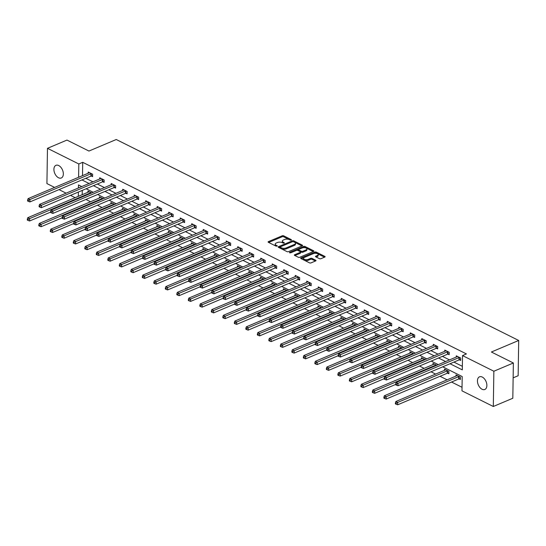 <?xml version="1.0" encoding="UTF-8"?>
<svg xmlns="http://www.w3.org/2000/svg" width="546" height="546" viewBox="0 0 546 546"><rect width="100%" height="100%" fill="white"/><g stroke="black" fill="none" stroke-linecap="round" stroke-linejoin="round"><path stroke-width="0.82" d="M291.346 240.158L291.38 239.68L283.688 235.838A1.051 0.485 0.9 0 0 282.2 235.804L268.414 241.625A1.051 0.485 0.9 0 0 268.086 241.974A1.051 0.485 0.9 0 0 268.373 242.315L276.064 246.15L277.334 245.939L276.139 245.202A3.372 1.549 0.9 0 1 275.218 244.11A3.372 1.549 0.9 0 1 276.276 243.011L277.423 242.526A3.372 1.549 0.9 0 1 282.186 242.642L284.227 243.168L284.254 242.69L283.258 242.192A3.372 1.549 0.9 0 1 282.337 241.1A3.372 1.549 0.9 0 1 283.394 240.001L284.541 239.517A3.372 1.549 0.9 0 1 289.312 239.633L291.346 240.158M482.063 389.257A6.873 4.225 67.1 0 1 477.641 382.78A6.873 4.225 67.1 0 1 479.484 376.829A6.873 4.225 67.1 0 1 482.255 377.054A6.873 4.225 67.1 0 1 486.684 383.531A6.873 4.225 67.1 0 1 484.834 389.482A6.873 4.225 67.1 0 1 482.063 389.257M58.531 177.757A6.873 4.225 67.1 0 1 54.102 171.28A6.873 4.225 67.1 0 1 55.951 165.329A6.873 4.225 67.1 0 1 58.722 165.554A6.873 4.225 67.1 0 1 63.145 172.031A6.873 4.225 67.1 0 1 61.302 177.982A6.873 4.225 67.1 0 1 58.531 177.757M319.437 258.668A1.051 0.485 0.9 0 0 320.925 258.702L324.788 257.07A1.051 0.485 0.9 0 0 325.123 256.722A1.051 0.485 0.9 0 0 324.836 256.388L316.291 252.122A1.051 0.485 0.9 0 0 314.803 252.081L301.017 257.91A1.051 0.485 0.9 0 0 300.689 258.251A1.051 0.485 0.9 0 0 300.976 258.592L309.521 262.858A1.051 0.485 0.9 0 0 311.008 262.899L315.677 260.92A1.051 0.485 0.9 0 0 316.011 260.579A1.051 0.485 0.9 0 0 315.718 260.237L312.066 258.408A1.051 0.485 0.9 0 0 310.578 258.374L308.258 259.35A2.819 1.297 0.9 0 1 305.2 259.562A2.819 1.297 0.9 0 1 303.508 258.34A2.819 1.297 0.9 0 1 304.388 257.419L313.459 253.583A2.819 1.297 0.9 0 1 316.523 253.378A2.819 1.297 0.9 0 1 318.216 254.593A2.819 1.297 0.9 0 1 317.335 255.514L315.82 256.156A1.051 0.485 0.9 0 0 315.492 256.504A1.051 0.485 0.9 0 0 315.779 256.838L319.437 258.668M54.607 187.421L46.922 183.579L47.475 148.321L66.974 140.076L88.95 151.051L116.25 139.51L518.7 340.472L491.393 352.013L513.37 362.988L493.864 371.232L493.311 406.49L461.977 390.84L462.203 376.549L442.731 366.823M47.475 148.321L78.808 163.971L78.604 177.279M450.02 363.745L462.305 369.881L462.53 355.582L466.427 353.938L82.712 162.319L78.808 163.971M462.53 355.582L493.864 371.232M302.279 245.83A1.051 0.485 0.9 0 0 302.614 245.488A1.051 0.485 0.9 0 0 302.327 245.147L293.782 240.882A1.051 0.485 0.9 0 0 292.294 240.841L278.508 246.669A1.051 0.485 0.9 0 0 278.18 247.01A1.051 0.485 0.9 0 0 278.467 247.352L287.012 251.617A1.051 0.485 0.9 0 0 288.5 251.658L302.279 245.83M305.037 246.499L313.581 250.764A1.051 0.485 0.9 0 1 313.868 251.105A1.051 0.485 0.9 0 1 313.534 251.447L299.754 257.275A1.051 0.485 0.9 0 1 298.266 257.241L294.608 255.412A1.051 0.485 0.9 0 1 294.321 255.071A1.051 0.485 0.9 0 1 294.649 254.729L300.239 252.368A1.051 0.485 0.9 0 0 300.573 252.02A1.051 0.485 0.9 0 0 300.28 251.679L297.857 250.471A1.051 0.485 0.9 0 0 296.369 250.43L290.547 252.894L289.537 252.388L303.549 246.464A1.051 0.485 0.9 0 1 305.037 246.499L305.023 247.454L313.261 251.57M513.138 377.852L518.147 375.737L518.7 340.472M82.712 162.319L82.501 175.628M85.831 178.283L92.929 181.825M97.338 184.029L104.429 187.571M108.838 189.776L115.929 193.318M120.345 195.516L127.436 199.058M131.845 201.262L138.937 204.805M143.345 207.009L150.443 210.544M154.852 212.749L161.944 216.291M166.353 218.496L173.444 222.038M177.853 224.235L184.951 227.778M189.36 229.982L196.451 233.524M200.86 235.729L207.951 239.271M212.367 241.469L219.458 245.011M223.867 247.215L230.958 250.757M235.367 252.955L242.465 256.497M246.874 258.702L253.965 262.244M258.374 264.448L265.465 267.99M269.874 270.188L276.972 273.73M281.381 275.935L288.472 279.477M292.881 281.681L299.972 285.217M304.388 287.421L311.479 290.963M315.888 293.168L322.979 296.71M327.388 298.908L334.486 302.45M338.895 304.654L345.987 308.197M350.395 310.401L357.487 313.943M361.896 316.141L368.994 319.683M373.403 321.887L380.494 325.43M384.903 327.627L391.994 331.169M396.41 333.374L403.501 336.916M407.91 339.121L415.001 342.663M419.41 344.86L426.508 348.403M430.917 350.607L438.008 354.149M442.417 356.354L449.508 359.896M453.917 362.094L462.36 366.311M91.4 176.024L92.595 176.617L92.629 174.235L88.206 172.024L88.186 173.225M102.901 181.763L104.095 182.364L104.136 179.982L99.706 177.771L99.693 178.965M114.407 187.51L115.602 188.104L115.636 185.722L111.213 183.517L111.193 184.712M125.908 193.257L127.102 193.85L127.136 191.469L122.714 189.257L122.693 190.458M137.408 198.997L138.602 199.597L138.643 197.215L134.22 195.004L134.2 196.198M148.915 204.743L150.109 205.337L150.143 202.955L145.721 200.744L145.7 201.945M160.415 210.49L161.609 211.084L161.65 208.702L157.221 206.49L157.207 207.692M171.922 216.23L173.109 216.823L173.15 214.441L168.728 212.237L168.707 213.431M183.422 221.976L184.616 222.57L184.65 220.188L180.228 217.977L180.207 219.178M194.922 227.716L196.116 228.317L196.157 225.935L191.728 223.724L191.714 224.918M206.429 233.463L207.623 234.057L207.657 231.675L203.235 229.47L203.214 230.665M217.929 239.209L219.123 239.803L219.158 237.421L214.735 235.21L214.715 236.411M229.429 244.949L230.624 245.55L230.665 243.161L226.242 240.957L226.221 242.151M240.936 250.696L242.131 251.29L242.165 248.908L237.742 246.696L237.722 247.898M252.436 256.436L253.631 257.036L253.672 254.654L249.242 252.443L249.229 253.644M263.943 262.182L265.131 262.776L265.172 260.394L260.749 258.19L260.729 259.384M275.443 267.929L276.638 268.523L276.672 266.141L272.249 263.93L272.229 265.131M286.943 273.669L288.138 274.269L288.179 271.888L283.749 269.676L283.736 270.871M298.45 279.416L299.645 280.009L299.679 277.627L295.256 275.416L295.236 276.617M309.951 285.162L311.145 285.756L311.179 283.374L306.756 281.163L306.736 282.364M321.451 290.902L322.645 291.503L322.686 289.114L318.263 286.909L318.243 288.104M332.958 296.649L334.152 297.242L334.186 294.86L329.764 292.649L329.743 293.85M344.458 302.388L345.652 302.989L345.693 300.607L341.264 298.396L341.25 299.59M355.965 308.135L357.152 308.729L357.193 306.347L352.771 304.142L352.75 305.337M367.465 313.882L368.659 314.476L368.693 312.094L364.271 309.882L364.25 311.084M378.965 319.622L380.159 320.222L380.2 317.84L375.771 315.629L375.757 316.823M390.472 325.368L391.666 325.962L391.7 323.58L387.278 321.369L387.257 322.57M401.972 331.115L403.166 331.709L403.201 329.327L398.778 327.115L398.757 328.317M413.472 336.855L414.667 337.448L414.707 335.067L410.285 332.862L410.264 334.056M424.979 342.601L426.173 343.195L426.208 340.813L421.785 338.602L421.765 339.803M436.479 348.341L437.674 348.942L437.715 346.56L433.285 344.349L433.271 345.543M447.986 354.088L449.174 354.682L449.215 352.3L444.792 350.095L444.772 351.29M459.486 359.834L460.681 360.428L460.715 358.046L456.292 355.835L456.272 357.036M85.92 199.461L90.547 201.767M97.427 205.207L102.047 207.514M108.927 210.947L113.548 213.254M120.434 216.694L125.054 219.001M131.934 222.434L136.555 224.74M143.434 228.18L148.055 230.487M154.941 233.927L159.562 236.234M166.441 239.667L171.062 241.974M177.941 245.413L182.569 247.72M189.448 251.153L194.069 253.467M200.948 256.9L205.569 259.207M212.455 262.646L217.076 264.953M223.956 268.386L228.576 270.693M235.456 274.133L240.076 276.44M246.963 279.88L251.583 282.186M258.463 285.619L263.083 287.926M269.963 291.366L274.59 293.673M281.47 297.106L286.09 299.42M292.97 302.853L297.59 305.159M304.477 308.599L309.097 310.906M315.977 314.339L320.598 316.646M327.477 320.086L332.098 322.393M338.984 325.832L343.605 328.139M350.484 331.572L355.105 333.879M361.984 337.319L366.612 339.626M373.491 343.059L378.112 345.365M384.991 348.805L389.612 351.112M396.498 354.552L401.119 356.859M407.998 360.292L412.619 362.599M419.499 366.038L424.119 368.345M431.006 371.778L435.626 374.092M440.035 376.29L447.126 379.832M451.535 382.036L462.032 387.278M82.269 190.397L82.2 194.69M87.886 192.281L87.906 191.086L91.667 192.963M99.392 198.027L99.413 196.833L103.174 198.71M110.893 203.774L110.913 202.573L114.674 204.45M122.4 209.514L122.413 208.319L126.181 210.196M133.9 215.26L133.92 214.059L137.681 215.943M145.4 221.007L145.42 219.806L149.181 221.683M156.907 226.747L156.92 225.553L160.688 227.429M168.407 232.494L168.427 231.292L172.188 233.176M179.907 238.233L179.927 237.039L183.688 238.916M191.414 243.98L191.434 242.786L195.195 244.663M202.914 249.727L202.935 248.526L206.695 250.402M214.421 255.467L214.435 254.272L218.202 256.149M225.921 261.213L225.942 260.012L229.702 261.896M237.421 266.96L237.442 265.759L241.202 267.636M248.928 272.7L248.942 271.505L252.709 273.382M260.428 278.446L260.449 277.245L264.209 279.129M271.928 284.186L271.949 282.992L275.71 284.869M283.435 289.933L283.456 288.738L287.216 290.615M294.936 295.679L294.956 294.478L298.717 296.355M306.442 301.419L306.456 300.225L310.224 302.102M317.943 307.166L317.963 305.965L321.724 307.848M329.443 312.906L329.463 311.711L333.224 313.588M340.95 318.652L340.963 317.458L344.731 319.335M352.45 324.399L352.47 323.198L356.231 325.075M363.95 330.139L363.97 328.945L367.731 330.821M375.457 335.886L375.477 334.684L379.238 336.568M386.957 341.632L386.978 340.431L390.738 342.308M398.464 347.372L398.478 346.178L402.245 348.055M409.964 353.119L409.985 351.917L413.745 353.801M421.464 358.858L421.485 357.664L425.245 359.541M432.971 364.605L432.985 363.411L436.752 365.288M447.686 373.15L448.88 373.744L448.914 371.362L444.492 369.151L444.471 370.352M459.186 378.89L460.38 379.49L460.415 377.102L455.992 374.897L455.971 376.092M513.37 362.988L512.817 398.252L493.311 406.49M75.143 197.672L70.523 195.366M66.107 193.161L59.016 189.619M81.736 186.561L78.481 184.93L78.433 187.954M78.371 192.049L78.303 196.335M438.315 364.626L431.224 361.083M426.815 358.879L419.724 355.337M415.315 353.132L408.217 349.59M403.808 347.392L396.717 343.85M392.308 341.646L385.217 338.104M380.808 335.906L373.71 332.364M369.301 330.159L362.21 326.617M357.801 324.413L350.709 320.871M346.294 318.673L339.202 315.131M334.794 312.926L327.702 309.384M323.293 307.18L316.195 303.644M311.786 301.44L304.695 297.898M300.286 295.693L293.195 292.151M288.786 289.953L281.688 286.411M277.279 284.207L270.188 280.664M265.779 278.46L258.688 274.918M254.272 272.72L247.181 269.178M242.772 266.974L235.681 263.431M231.272 261.234L224.174 257.692M219.765 255.487L212.674 251.945M208.265 249.74L201.174 246.198M196.765 244.001L189.667 240.458M185.258 238.254L178.167 234.712M173.758 232.507L166.666 228.972M162.251 226.767L155.16 223.225M150.751 221.021L143.659 217.479M139.25 215.281L132.152 211.739M127.744 209.534L120.652 205.992M116.243 203.788L109.152 200.245M104.743 198.048L97.645 194.506M93.236 192.301L86.145 188.759M81.934 179.934L89.025 183.476M93.434 185.681L100.532 189.223M104.941 191.421L112.032 194.963M116.441 197.167L123.532 200.71M127.941 202.907L135.039 206.449M139.448 208.654L146.54 212.196M150.949 214.401L158.04 217.943M162.455 220.14L169.547 223.683M173.956 225.887L181.047 229.429M185.456 231.634L192.554 235.169M196.963 237.374L204.054 240.916M208.463 243.12L215.554 246.662M219.963 248.86L227.061 252.402M231.47 254.607L238.561 258.149M242.97 260.353L250.061 263.895M254.477 266.093L261.568 269.635M265.977 271.84L273.068 275.382M277.477 277.58L284.575 281.122M288.984 283.326L296.075 286.868M300.484 289.073L307.575 292.615M311.984 294.813L319.082 298.355M323.491 300.559L330.583 304.102M334.991 306.306L342.083 309.848M346.498 312.046L353.59 315.588M357.999 317.792L365.09 321.335M369.499 323.532L376.597 327.074M381.006 329.279L388.097 332.821M392.506 335.026L399.597 338.568M404.006 340.765L411.104 344.308M415.513 346.512L422.604 350.054M427.013 352.259L434.104 355.794M438.52 357.999L445.611 361.541M282.337 241.1L282.323 242.055A3.372 1.549 0.9 0 0 283.244 243.147L283.258 242.192M275.218 244.11L275.204 245.065A3.372 1.549 0.9 0 0 276.126 246.157L276.139 245.202M290.506 240.206L283.674 236.793A1.051 0.485 0.9 0 0 282.18 236.752L268.673 242.465M280.255 246.874L278.774 247.502M302.006 245.946L293.768 241.83A1.051 0.485 0.9 0 0 293.536 241.748M293.509 241.728L292.465 241.707L280.364 246.819L280.337 247.297L281.388 247.823A3.372 1.549 0.9 0 0 286.152 247.945L294.424 244.444A3.372 1.549 0.9 0 0 295.482 243.345A3.372 1.549 0.9 0 0 294.56 242.253L293.509 241.728M280.132 247.058L280.323 248.253L280.337 247.297M295.482 243.345L295.461 244.294A3.372 1.549 0.9 0 1 294.41 245.4L286.138 248.894A3.372 1.549 0.9 0 1 281.374 248.778L280.323 248.253M294.915 255.562L300.225 253.317A1.051 0.485 0.9 0 0 300.553 252.975L300.573 252.02M296.526 250.375L298.839 249.399M302.423 247.884L303.535 247.413L303.549 246.464M306.04 249.911A2.819 1.297 0.9 0 0 306.92 248.99A2.819 1.297 0.9 0 0 305.228 247.768A2.819 1.297 0.9 0 0 302.17 247.98L298.969 249.331A1.051 0.485 0.9 0 0 298.642 249.679A1.051 0.485 0.9 0 0 298.928 250.013L301.358 251.228A1.051 0.485 0.9 0 0 302.846 251.262L306.04 249.911L306.026 250.867A2.819 1.297 0.9 0 0 306.907 249.945L306.92 248.99M298.642 249.679L298.628 250.628A1.051 0.485 0.9 0 0 298.915 250.969L298.928 250.013M306.026 250.867L302.832 252.218A1.051 0.485 0.9 0 1 301.337 252.177L298.915 250.969M305.023 247.454A1.051 0.485 0.9 0 0 303.535 247.413M318.216 254.593L318.202 255.548A2.819 1.297 0.9 0 1 317.322 256.47L316.079 256.995M303.508 258.34L303.487 259.295A2.819 1.297 0.9 0 0 305.187 260.517A2.819 1.297 0.9 0 0 308.244 260.305L308.258 259.35M315.404 261.036L312.053 259.364A1.051 0.485 0.9 0 0 310.558 259.33L308.244 260.305M324.515 257.186L316.277 253.071A1.051 0.485 0.9 0 0 314.789 253.037L313.718 253.487M304.163 257.528L301.283 258.743M89.1 191.68L89.032 191.755A1.072 0.491 -179.1 0 1 88.793 191.905L27.785 217.69L29.627 218.605L29.593 220.994L50.607 212.107M28.051 219.478L27.314 219.11L27.3 220.058L28.037 220.427L28.051 219.478L29.627 218.605L90.636 192.82A1.072 0.491 -179.1 0 1 90.977 192.724L91.141 192.697M27.314 219.11L27.785 217.69M29.593 220.994L28.037 220.427M91.435 173.642L91.278 173.669A1.072 0.491 0.9 0 0 90.936 173.764L29.928 199.549L28.085 198.628L89.094 172.843A1.072 0.491 0.9 0 0 89.332 172.693L89.401 172.625M92.608 175.819L91.243 176.051A1.072 0.491 0.9 0 0 90.895 176.146L29.893 201.931L29.928 199.549L28.351 200.416L27.614 200.048L27.6 201.003L28.337 201.372L28.351 200.416M28.337 201.372L29.893 201.931M28.085 198.628L27.614 200.048M100.6 197.427L100.532 197.495A1.072 0.491 -179.1 0 1 100.293 197.645L39.292 223.43L41.134 224.351L41.093 226.733L62.114 217.854M39.558 225.218L38.821 224.85L38.8 225.805L39.537 226.174L39.558 225.218L41.134 224.351L102.136 198.567A1.072 0.491 -179.1 0 1 102.484 198.471L102.641 198.444M38.821 224.85L39.292 223.43M41.093 226.733L39.537 226.174M112.107 203.173L112.032 203.242A1.072 0.491 -179.1 0 1 111.8 203.392L50.792 229.177L52.634 230.098L52.6 232.48L73.614 223.594M51.058 230.965L50.321 230.596L50.307 231.545L51.044 231.913L51.058 230.965L52.634 230.098L113.643 204.313A1.072 0.491 -179.1 0 1 113.984 204.218L114.141 204.19M50.321 230.596L50.792 229.177M52.6 232.48L51.044 231.913M102.941 179.381L102.784 179.409A1.072 0.491 0.9 0 0 102.436 179.504L41.435 205.289L39.592 204.375L100.594 178.59A1.072 0.491 0.9 0 0 100.833 178.44L100.901 178.365M104.109 181.565L102.744 181.791A1.072 0.491 0.9 0 0 102.402 181.886L41.394 207.678L41.435 205.289L39.851 206.163L39.114 205.794L39.1 206.743L39.838 207.111L39.851 206.163M39.838 207.111L41.394 207.678M39.592 204.375L39.114 205.794M114.442 185.128L114.285 185.155A1.072 0.491 0.9 0 0 113.943 185.251L52.935 211.036L51.092 210.114L112.094 184.33A1.072 0.491 0.9 0 0 112.333 184.179L112.408 184.111M115.609 187.305L114.251 187.537A1.072 0.491 0.9 0 0 113.902 187.633L52.901 213.418L52.935 211.036L51.358 211.903L50.621 211.534L50.607 212.49L51.344 212.858L51.358 211.903M51.344 212.858L52.901 213.418M51.092 210.114L50.621 211.534M123.608 208.913L123.539 208.981A1.072 0.491 -179.1 0 1 123.3 209.132L62.299 234.916L64.141 235.838L64.1 238.22L85.121 229.34M62.558 236.705L61.821 236.336L61.807 237.292L62.544 237.66L62.558 236.705L64.141 235.838L125.143 210.053A1.072 0.491 -179.1 0 1 125.491 209.957L125.648 209.93M61.821 236.336L62.299 234.916M64.1 238.22L62.544 237.66M135.115 214.66L135.039 214.728A1.072 0.491 -179.1 0 1 134.801 214.878L73.799 240.663L75.641 241.585L75.607 243.966L96.622 235.08M74.065 242.451L73.328 242.083L73.307 243.038L74.051 243.407L74.065 242.451L75.641 241.585L136.643 215.8A1.072 0.491 -179.1 0 1 136.991 215.704L137.148 215.677M73.328 242.083L73.799 240.663M75.607 243.966L74.051 243.407M146.615 220.4L146.546 220.475A1.072 0.491 -179.1 0 1 146.308 220.625L85.299 246.41L87.142 247.331L87.107 249.713L108.122 240.827M85.565 248.198L84.828 247.829L84.814 248.778L85.551 249.147L85.565 248.198L87.142 247.331L148.15 221.546A1.072 0.491 -179.1 0 1 148.492 221.444L148.649 221.417M84.828 247.829L85.299 246.41M87.107 249.713L85.551 249.147M125.949 190.875L125.785 190.895A1.072 0.491 0.9 0 0 125.444 190.998L64.435 216.782L62.592 215.861L123.601 190.076A1.072 0.491 0.9 0 0 123.84 189.926L123.908 189.858M127.116 193.052L125.751 193.284A1.072 0.491 0.9 0 0 125.403 193.38L64.401 219.164L64.435 216.782L62.858 217.649L62.121 217.281L62.108 218.229L62.845 218.598L62.858 217.649M62.845 218.598L64.401 219.164M62.592 215.861L62.121 217.281M137.449 196.615L137.292 196.642A1.072 0.491 0.9 0 0 136.944 196.737L75.942 222.522L74.099 221.601L135.101 195.816A1.072 0.491 0.9 0 0 135.34 195.666L135.408 195.598M138.616 198.792L137.251 199.024A1.072 0.491 0.9 0 0 136.91 199.119L75.901 224.904L75.942 222.522L74.365 223.389L73.628 223.021L73.608 223.976L74.345 224.345L74.365 223.389M74.345 224.345L75.901 224.904M74.099 221.601L73.628 223.021M148.949 202.361L148.792 202.389A1.072 0.491 0.9 0 0 148.451 202.484L87.442 228.269L85.599 227.348L146.608 201.563A1.072 0.491 0.9 0 0 146.84 201.413L146.915 201.344M150.123 204.538L148.758 204.77A1.072 0.491 0.9 0 0 148.41 204.866L87.408 230.651L87.442 228.269L85.865 229.136L85.128 228.767L85.115 229.723L85.852 230.091L85.865 229.136M85.852 230.091L87.408 230.651M85.599 227.348L85.128 228.767M160.456 208.101L160.299 208.128A1.072 0.491 0.9 0 0 159.951 208.224L98.949 234.016L97.106 233.094L158.108 207.309A1.072 0.491 0.9 0 0 158.347 207.159L158.415 207.084M161.623 210.285L160.258 210.51A1.072 0.491 0.9 0 0 159.917 210.613L98.908 236.398L98.949 234.016L97.365 234.882L96.628 234.514L96.615 235.463L97.352 235.831L97.365 234.882M97.352 235.831L98.908 236.398M97.106 233.094L96.628 234.514M171.956 213.848L171.799 213.875A1.072 0.491 0.9 0 0 171.451 213.971L110.449 239.755L108.606 238.834L169.608 213.049A1.072 0.491 0.9 0 0 169.847 212.899L169.922 212.831M173.123 216.025L171.758 216.257A1.072 0.491 0.9 0 0 171.417 216.352L110.415 242.137L110.449 239.755L108.872 240.622L108.135 240.254L108.115 241.209L108.859 241.578L108.872 240.622M108.859 241.578L110.415 242.137M108.606 238.834L108.135 240.254M183.456 219.594L183.299 219.622A1.072 0.491 0.9 0 0 182.958 219.717L121.949 245.502L120.106 244.581L181.115 218.796A1.072 0.491 0.9 0 0 181.354 218.646L181.422 218.577M184.63 221.772L183.265 222.004A1.072 0.491 0.9 0 0 182.917 222.099L121.915 247.884L121.949 245.502L120.373 246.369L119.635 246L119.622 246.956L120.359 247.318L120.373 246.369M120.359 247.318L121.915 247.884M120.106 244.581L119.635 246M194.963 225.334L194.806 225.361A1.072 0.491 0.9 0 0 194.458 225.457L133.456 251.242L131.613 250.327L192.615 224.536A1.072 0.491 0.9 0 0 192.854 224.392L192.922 224.317M196.13 227.518L194.765 227.743A1.072 0.491 0.9 0 0 194.424 227.839L133.415 253.624L133.456 251.242L131.873 252.109L131.136 251.747L131.122 252.696L131.859 253.064L131.873 252.109M131.859 253.064L133.415 253.624M131.613 250.327L131.136 251.747M206.463 231.081L206.306 231.108A1.072 0.491 0.9 0 0 205.965 231.204L144.956 256.989L143.113 256.067L204.115 230.282A1.072 0.491 0.9 0 0 204.354 230.132L204.429 230.064M207.63 233.258L206.272 233.49A1.072 0.491 0.9 0 0 205.924 233.586L144.922 259.37L144.956 256.989L143.38 257.855L142.643 257.487L142.629 258.442L143.366 258.811L143.38 257.855M143.366 258.811L144.922 259.37M143.113 256.067L142.643 257.487M217.97 236.827L217.806 236.848A1.072 0.491 0.9 0 0 217.465 236.95L156.456 262.735L154.614 261.814L215.622 236.029A1.072 0.491 0.9 0 0 215.861 235.879L215.929 235.804M219.137 239.005L217.772 239.237A1.072 0.491 0.9 0 0 217.424 239.332L156.422 265.117L156.456 262.735L154.88 263.602L154.143 263.233L154.129 264.182L154.866 264.551L154.88 263.602M154.866 264.551L156.422 265.117M154.614 261.814L154.143 263.233M229.47 242.567L229.313 242.595A1.072 0.491 0.9 0 0 228.965 242.69L167.963 268.475L166.12 267.554L227.122 241.769A1.072 0.491 0.9 0 0 227.361 241.619L227.429 241.55M230.637 244.745L229.272 244.977A1.072 0.491 0.9 0 0 228.931 245.072L167.922 270.857L167.963 268.475L166.387 269.342L165.65 268.973L165.629 269.929L166.366 270.297L166.387 269.342M166.366 270.297L167.922 270.857M166.12 267.554L165.65 268.973M240.97 248.314L240.813 248.341A1.072 0.491 0.9 0 0 240.472 248.437L179.463 274.222L177.621 273.3L238.629 247.515A1.072 0.491 0.9 0 0 238.861 247.365L238.936 247.297M242.144 250.491L240.779 250.723A1.072 0.491 0.9 0 0 240.431 250.819L179.429 276.604L179.463 274.222L177.887 275.088L177.15 274.72L177.136 275.675L177.873 276.044L177.887 275.088M177.873 276.044L179.429 276.604M177.621 273.3L177.15 274.72M252.477 254.054L252.32 254.081A1.072 0.491 0.9 0 0 251.972 254.177L190.97 279.968L189.128 279.047L250.129 253.262A1.072 0.491 0.9 0 0 250.368 253.112L250.437 253.037M253.644 256.238L252.279 256.463A1.072 0.491 0.9 0 0 251.938 256.565L190.929 282.35L190.97 279.968L189.387 280.835L188.65 280.467L188.636 281.415L189.373 281.784L189.387 280.835M189.373 281.784L190.929 282.35M189.128 279.047L188.65 280.467M263.977 259.8L263.82 259.828A1.072 0.491 0.9 0 0 263.472 259.923L202.47 285.708L200.628 284.787L261.63 259.002A1.072 0.491 0.9 0 0 261.868 258.852L261.944 258.784M265.144 261.978L263.779 262.21A1.072 0.491 0.9 0 0 263.438 262.305L202.436 288.09L202.47 285.708L200.894 286.575L200.157 286.206L200.136 287.162L200.88 287.53L200.894 286.575M200.88 287.53L202.436 288.09M200.628 284.787L200.157 286.206M275.477 265.547L275.32 265.574A1.072 0.491 0.9 0 0 274.979 265.67L213.971 291.455L212.128 290.533L273.137 264.749A1.072 0.491 0.9 0 0 273.375 264.598L273.444 264.53M276.651 267.724L275.286 267.956A1.072 0.491 0.9 0 0 274.938 268.052L213.936 293.837L213.971 291.455L212.394 292.322L211.657 291.953L211.643 292.902L212.38 293.27L212.394 292.322M212.38 293.27L213.936 293.837M212.128 290.533L211.657 291.953M286.984 271.287L286.827 271.314A1.072 0.491 0.9 0 0 286.479 271.41L225.478 297.195L223.635 296.273L284.637 270.488A1.072 0.491 0.9 0 0 284.875 270.338L284.944 270.27M288.151 273.471L286.786 273.696A1.072 0.491 0.9 0 0 286.445 273.792L225.437 299.577L225.478 297.195L223.894 298.061L223.157 297.693L223.143 298.648L223.88 299.017L223.894 298.061M223.88 299.017L225.437 299.577M223.635 296.273L223.157 297.693M298.485 277.034L298.328 277.061A1.072 0.491 0.9 0 0 297.986 277.156L236.978 302.941L235.135 302.02L296.137 276.235A1.072 0.491 0.9 0 0 296.376 276.085L296.451 276.017M299.652 279.211L298.293 279.443A1.072 0.491 0.9 0 0 297.945 279.538L236.944 305.323L236.978 302.941L235.401 303.808L234.664 303.44L234.65 304.395L235.387 304.764L235.401 303.808M235.387 304.764L236.944 305.323M235.135 302.02L234.664 303.44M309.991 282.773L309.828 282.801A1.072 0.491 0.9 0 0 309.486 282.903L248.478 308.688L246.635 307.767L307.644 281.982A1.072 0.491 0.9 0 0 307.883 281.832L307.951 281.756M311.159 284.957L309.794 285.183A1.072 0.491 0.9 0 0 309.445 285.285L248.444 311.07L248.478 308.688L246.901 309.555L246.164 309.186L246.15 310.135L246.888 310.503L246.901 309.555M246.888 310.503L248.444 311.07M246.635 307.767L246.164 309.186M321.492 288.52L321.335 288.547A1.072 0.491 0.9 0 0 320.987 288.643L259.985 314.428L258.142 313.506L319.144 287.722A1.072 0.491 0.9 0 0 319.383 287.571L319.451 287.503M322.659 290.697L321.294 290.929A1.072 0.491 0.9 0 0 320.952 291.025L259.944 316.81L259.985 314.428L258.408 315.295L257.671 314.926L257.651 315.881L258.388 316.25L258.408 315.295M258.388 316.25L259.944 316.81M258.142 313.506L257.671 314.926M332.992 294.267L332.835 294.294A1.072 0.491 0.9 0 0 332.494 294.39L271.485 320.174L269.642 319.253L330.651 293.468A1.072 0.491 0.9 0 0 330.883 293.318L330.958 293.25M334.166 296.444L332.801 296.676A1.072 0.491 0.9 0 0 332.453 296.771L271.451 322.556L271.485 320.174L269.908 321.041L269.171 320.673L269.158 321.628L269.895 321.997L269.908 321.041M269.895 321.997L271.451 322.556M269.642 319.253L269.171 320.673M158.115 226.146L158.047 226.215A1.072 0.491 -179.1 0 1 157.808 226.365L96.806 252.15L98.649 253.071L98.608 255.453L119.629 246.574M97.065 253.938L96.328 253.569L96.314 254.525L97.051 254.893L97.065 253.938L98.649 253.071L159.65 227.286A1.072 0.491 -179.1 0 1 159.998 227.191L160.155 227.163M96.328 253.569L96.806 252.15M98.608 255.453L97.051 254.893M169.622 231.893L169.547 231.961A1.072 0.491 -179.1 0 1 169.308 232.111L108.306 257.896L110.149 258.818L110.115 261.2L131.129 252.313M108.572 259.684L107.835 259.316L107.821 260.271L108.558 260.64L108.572 259.684L110.149 258.818L171.157 233.033A1.072 0.491 -179.1 0 1 171.499 232.937L171.656 232.91M107.835 259.316L108.306 257.896M110.115 261.2L108.558 260.64M181.122 237.633L181.054 237.708A1.072 0.491 -179.1 0 1 180.815 237.851L119.806 263.643L121.649 264.557L121.615 266.946L142.629 258.06M120.072 265.431L119.335 265.063L119.321 266.011L120.059 266.38L120.072 265.431L121.649 264.557L182.657 238.773A1.072 0.491 -179.1 0 1 182.999 238.677L183.163 238.65M119.335 265.063L119.806 263.643M121.615 266.946L120.059 266.38M192.622 243.38L192.554 243.448A1.072 0.491 -179.1 0 1 192.315 243.598L131.313 269.383L133.156 270.304L133.115 272.686L154.136 263.807M131.579 271.171L130.842 270.802L130.822 271.758L131.559 272.126L131.579 271.171L133.156 270.304L194.158 244.519A1.072 0.491 -179.1 0 1 194.506 244.424L194.663 244.396M130.842 270.802L131.313 269.383M133.115 272.686L131.559 272.126M204.129 249.126L204.054 249.194A1.072 0.491 -179.1 0 1 203.822 249.345L142.813 275.129L144.656 276.051L144.622 278.433L165.636 269.547M143.079 276.918L142.342 276.549L142.329 277.498L143.066 277.866L143.079 276.918L144.656 276.051L205.665 250.266A1.072 0.491 -179.1 0 1 206.006 250.164L206.163 250.143M142.342 276.549L142.813 275.129M144.622 278.433L143.066 277.866M215.629 254.866L215.561 254.934A1.072 0.491 -179.1 0 1 215.322 255.084L154.32 280.869L156.163 281.791L156.122 284.173L177.143 275.293M154.579 282.657L153.842 282.289L153.829 283.244L154.566 283.613L154.579 282.657L156.163 281.791L217.165 256.006A1.072 0.491 -179.1 0 1 217.513 255.91L217.67 255.883M153.842 282.289L154.32 280.869M156.122 284.173L154.566 283.613M227.136 260.613L227.061 260.681A1.072 0.491 -179.1 0 1 226.822 260.831L165.82 286.616L167.663 287.537L167.629 289.919L188.643 281.033M166.086 288.404L165.349 288.035L165.329 288.991L166.073 289.36L166.086 288.404L167.663 287.537L228.665 261.752A1.072 0.491 -179.1 0 1 229.013 261.657L229.17 261.63M165.349 288.035L165.82 286.616M167.629 289.919L166.073 289.36M238.636 266.352L238.568 266.428A1.072 0.491 -179.1 0 1 238.329 266.578L177.32 292.363L179.163 293.284L179.129 295.666L200.143 286.78M177.587 294.151L176.849 293.782L176.836 294.731L177.573 295.099L177.587 294.151L179.163 293.284L240.172 267.492A1.072 0.491 -179.1 0 1 240.513 267.397L240.67 267.369M176.849 293.782L177.32 292.363M179.129 295.666L177.573 295.099M250.136 272.099L250.068 272.167A1.072 0.491 -179.1 0 1 249.829 272.317L188.827 298.102L190.67 299.024L190.629 301.406L211.65 292.526M189.087 299.89L188.35 299.522L188.336 300.477L189.073 300.846L189.087 299.89L190.67 299.024L251.672 273.239A1.072 0.491 -179.1 0 1 252.02 273.143L252.177 273.116M188.35 299.522L188.827 298.102M190.629 301.406L189.073 300.846M261.643 277.846L261.568 277.914A1.072 0.491 -179.1 0 1 261.329 278.064L200.327 303.849L202.17 304.77L202.136 307.152L223.15 298.266M200.594 305.637L199.856 305.269L199.843 306.224L200.58 306.586L200.594 305.637L202.17 304.77L263.179 278.986A1.072 0.491 -179.1 0 1 263.52 278.89L263.677 278.863M199.856 305.269L200.327 303.849M202.136 307.152L200.58 306.586M273.143 283.586L273.075 283.654A1.072 0.491 -179.1 0 1 272.836 283.804L211.828 309.596L213.67 310.51L213.636 312.892L234.65 304.013M212.094 311.377L211.357 311.015L211.343 311.964L212.08 312.332L212.094 311.377L213.67 310.51L274.679 284.725A1.072 0.491 -179.1 0 1 275.02 284.63L275.184 284.603M211.357 311.015L211.828 309.596M213.636 312.892L212.08 312.332M284.643 289.332L284.575 289.4A1.072 0.491 -179.1 0 1 284.336 289.551L223.334 315.335L225.177 316.257L225.136 318.639L246.157 309.753M223.601 317.124L222.864 316.755L222.843 317.711L223.58 318.079L223.601 317.124L225.177 316.257L286.179 290.472A1.072 0.491 -179.1 0 1 286.527 290.376L286.684 290.349M222.864 316.755L223.334 315.335M225.136 318.639L223.58 318.079M296.15 295.072L296.075 295.147A1.072 0.491 -179.1 0 1 295.843 295.297L234.835 321.082L236.677 322.004L236.643 324.385L257.657 315.499M235.101 322.87L234.364 322.502L234.35 323.45L235.087 323.819L235.101 322.87L236.677 322.004L297.686 296.219A1.072 0.491 -179.1 0 1 298.027 296.116L298.184 296.096M234.364 322.502L234.835 321.082M236.643 324.385L235.087 323.819M307.651 300.819L307.582 300.887A1.072 0.491 -179.1 0 1 307.343 301.037L246.342 326.822L248.184 327.743L248.143 330.125L269.164 321.246M246.601 328.61L245.864 328.242L245.85 329.197L246.587 329.566L246.601 328.61L248.184 327.743L309.186 301.958A1.072 0.491 -179.1 0 1 309.534 301.863L309.691 301.836M245.864 328.242L246.342 326.822M248.143 330.125L246.587 329.566M319.157 306.565L319.082 306.634A1.072 0.491 -179.1 0 1 318.844 306.784L257.842 332.569L259.684 333.49L259.65 335.872L280.664 326.986M258.108 334.357L257.371 333.988L257.35 334.944L258.094 335.312L258.108 334.357L259.684 333.49L320.686 307.705A1.072 0.491 -179.1 0 1 321.034 307.61L321.191 307.582M257.371 333.988L257.842 332.569M259.65 335.872L258.094 335.312M330.658 312.305L330.589 312.38A1.072 0.491 -179.1 0 1 330.35 312.53L269.342 338.315L271.185 339.23L271.15 341.619L292.165 332.732M269.608 340.103L268.871 339.735L268.857 340.684L269.594 341.052L269.608 340.103L271.185 339.23L332.193 313.445A1.072 0.491 -179.1 0 1 332.534 313.349L332.691 313.322M268.871 339.735L269.342 338.315M271.15 341.619L269.594 341.052M342.158 318.052L342.089 318.12A1.072 0.491 -179.1 0 1 341.851 318.27L280.849 344.055L282.691 344.976L282.651 347.358L303.672 338.479M281.108 345.843L280.371 345.475L280.357 346.43L281.094 346.799L281.108 345.843L282.691 344.976L343.693 319.192A1.072 0.491 -179.1 0 1 344.041 319.096L344.198 319.069M280.371 345.475L280.849 344.055M282.651 347.358L281.094 346.799M353.665 323.798L353.59 323.867A1.072 0.491 -179.1 0 1 353.351 324.017L292.349 349.802L294.192 350.723L294.157 353.105L315.172 344.219M292.615 351.59L291.878 351.221L291.864 352.17L292.601 352.539L292.615 351.59L294.192 350.723L355.2 324.938A1.072 0.491 -179.1 0 1 355.542 324.843L355.699 324.815M291.878 351.221L292.349 349.802M294.157 353.105L292.601 352.539M365.165 329.538L365.097 329.607A1.072 0.491 -179.1 0 1 364.858 329.757L303.849 355.542L305.692 356.463L305.658 358.845L326.672 349.966M304.115 357.33L303.378 356.961L303.364 357.917L304.102 358.285L304.115 357.33L305.692 356.463L366.7 330.678A1.072 0.491 -179.1 0 1 367.042 330.583L367.205 330.555M303.378 356.961L303.849 355.542M305.658 358.845L304.102 358.285M376.665 335.285L376.597 335.353A1.072 0.491 -179.1 0 1 376.358 335.503L315.356 361.288L317.199 362.21L317.158 364.592L338.179 355.705M315.622 363.076L314.885 362.708L314.865 363.663L315.602 364.032L315.622 363.076L317.199 362.21L378.201 336.425A1.072 0.491 -179.1 0 1 378.549 336.329L378.706 336.302M314.885 362.708L315.356 361.288M317.158 364.592L315.602 364.032M344.499 300.007L344.342 300.034A1.072 0.491 0.9 0 0 343.994 300.129L282.992 325.914L281.149 325L342.151 299.215A1.072 0.491 0.9 0 0 342.39 299.065L342.458 298.99M345.666 302.191L344.301 302.416A1.072 0.491 0.9 0 0 343.96 302.511L282.951 328.303L282.992 325.914L281.408 326.788L280.671 326.419L280.658 327.368L281.395 327.736L281.408 326.788M281.395 327.736L282.951 328.303M281.149 325L280.671 326.419M355.999 305.753L355.842 305.78A1.072 0.491 0.9 0 0 355.494 305.876L294.492 331.661L292.649 330.74L353.651 304.955A1.072 0.491 0.9 0 0 353.89 304.805L353.965 304.736M357.166 307.93L355.801 308.162A1.072 0.491 0.9 0 0 355.46 308.258L294.451 334.043L294.492 331.661L292.915 332.528L292.178 332.159L292.158 333.115L292.902 333.483L292.915 332.528M292.902 333.483L294.451 334.043M292.649 330.74L292.178 332.159M367.499 311.5L367.342 311.52A1.072 0.491 0.9 0 0 367.001 311.623L305.992 337.408L304.149 336.486L365.158 310.701A1.072 0.491 0.9 0 0 365.397 310.551L365.465 310.483M368.673 313.677L367.308 313.909A1.072 0.491 0.9 0 0 366.96 314.005L305.958 339.789L305.992 337.408L304.415 338.274L303.678 337.906L303.665 338.854L304.402 339.223L304.415 338.274M304.402 339.223L305.958 339.789M304.149 336.486L303.678 337.906M379.006 317.24L378.849 317.267A1.072 0.491 0.9 0 0 378.501 317.363L317.499 343.147L315.656 342.226L376.658 316.441A1.072 0.491 0.9 0 0 376.897 316.291L376.965 316.223M380.173 319.417L378.808 319.649A1.072 0.491 0.9 0 0 378.467 319.744L317.458 345.529L317.499 343.147L315.916 344.014L315.178 343.646L315.165 344.601L315.902 344.97L315.916 344.014M315.902 344.97L317.458 345.529M315.656 342.226L315.178 343.646M388.172 341.025L388.097 341.1A1.072 0.491 -179.1 0 1 387.865 341.25L326.856 367.035L328.699 367.956L328.665 370.338L349.679 361.452M327.122 368.823L326.385 368.454L326.371 369.403L327.109 369.772L327.122 368.823L328.699 367.956L389.707 342.165A1.072 0.491 -179.1 0 1 390.049 342.069L390.206 342.042M326.385 368.454L326.856 367.035M328.665 370.338L327.109 369.772M390.506 322.986L390.349 323.014A1.072 0.491 0.9 0 0 390.008 323.109L328.999 348.894L327.156 347.973L388.158 322.188A1.072 0.491 0.9 0 0 388.397 322.038L388.472 321.969M391.673 325.163L390.315 325.396A1.072 0.491 0.9 0 0 389.967 325.491L328.965 351.276L328.999 348.894L327.423 349.761L326.685 349.392L326.672 350.348L327.409 350.716L327.423 349.761M327.409 350.716L328.965 351.276M327.156 347.973L326.685 349.392M399.672 346.771L399.604 346.84A1.072 0.491 -179.1 0 1 399.365 346.99L338.363 372.775L340.206 373.696L340.165 376.078L361.186 367.199M338.622 374.563L337.885 374.194L337.872 375.15L338.609 375.518L338.622 374.563L340.206 373.696L401.208 347.911A1.072 0.491 -179.1 0 1 401.556 347.816L401.713 347.788M337.885 374.194L338.363 372.775M340.165 376.078L338.609 375.518M402.013 328.726L401.849 328.753A1.072 0.491 0.9 0 0 401.508 328.849L340.499 354.641L338.656 353.719L399.665 327.934A1.072 0.491 0.9 0 0 399.904 327.784L399.972 327.709M403.18 330.91L401.815 331.135A1.072 0.491 0.9 0 0 401.467 331.238L340.465 357.023L340.499 354.641L338.923 355.507L338.186 355.139L338.172 356.088L338.909 356.456L338.923 355.507M338.909 356.456L340.465 357.023M338.656 353.719L338.186 355.139M411.179 352.518L411.104 352.586A1.072 0.491 -179.1 0 1 410.865 352.736L349.863 378.521L351.706 379.443L351.672 381.825L372.686 372.938M350.129 380.309L349.392 379.941L349.372 380.896L350.116 381.265L350.129 380.309L351.706 379.443L412.708 353.658A1.072 0.491 -179.1 0 1 413.056 353.562L413.213 353.535M349.392 379.941L349.863 378.521M351.672 381.825L350.116 381.265M413.513 334.473L413.356 334.5A1.072 0.491 0.9 0 0 413.008 334.596L352.006 360.38L350.163 359.459L411.165 333.674A1.072 0.491 0.9 0 0 411.404 333.524L411.472 333.456M414.68 336.65L413.315 336.882A1.072 0.491 0.9 0 0 412.974 336.978L351.965 362.762L352.006 360.38L350.43 361.247L349.693 360.879L349.672 361.834L350.409 362.203L350.43 361.247M350.409 362.203L351.965 362.762M350.163 359.459L349.693 360.879M422.679 358.258L422.611 358.333A1.072 0.491 -179.1 0 1 422.372 358.476L361.363 384.268L363.206 385.183L363.172 387.571L384.186 378.685M361.629 386.049L360.892 385.688L360.879 386.636L361.616 387.005L361.629 386.049L363.206 385.183L424.215 359.398A1.072 0.491 -179.1 0 1 424.556 359.302L424.713 359.275M360.892 385.688L361.363 384.268M363.172 387.571L361.616 387.005M425.013 340.219L424.856 340.247A1.072 0.491 0.9 0 0 424.515 340.342L363.506 366.127L361.664 365.206L422.672 339.421A1.072 0.491 0.9 0 0 422.904 339.271L422.979 339.202M426.187 342.397L424.822 342.629A1.072 0.491 0.9 0 0 424.474 342.724L363.472 368.509L363.506 366.127L361.93 366.994L361.193 366.625L361.179 367.581L361.916 367.943L361.93 366.994M361.916 367.943L363.472 368.509M361.664 365.206L361.193 366.625M434.179 364.005L434.111 364.073A1.072 0.491 -179.1 0 1 433.872 364.223L372.87 390.008L374.713 390.929L374.672 393.311L395.693 384.425M373.13 391.796L372.392 391.427L372.379 392.383L373.116 392.751L373.13 391.796L374.713 390.929L435.715 365.144A1.072 0.491 -179.1 0 1 436.063 365.049L436.22 365.021M372.392 391.427L372.87 390.008M374.672 393.311L373.116 392.751M436.52 345.959L436.363 345.987A1.072 0.491 0.9 0 0 436.015 346.082L375.013 371.867L373.171 370.952L434.172 345.161A1.072 0.491 0.9 0 0 434.411 345.017L434.48 344.942M437.687 348.143L436.322 348.368A1.072 0.491 0.9 0 0 435.981 348.464L374.972 374.249L375.013 371.867L373.43 372.734L372.693 372.372L372.679 373.321L373.416 373.689L373.43 372.734M373.416 373.689L374.972 374.249M373.171 370.952L372.693 372.372M445.686 369.751L445.611 369.819A1.072 0.491 -179.1 0 1 445.372 369.97L384.37 395.754L386.213 396.676L386.179 399.058L447.181 373.273A1.072 0.491 -179.1 0 1 447.529 373.177L448.887 372.945M384.637 397.543L383.899 397.174L383.886 398.123L384.623 398.491L384.637 397.543L386.213 396.676L447.222 370.891A1.072 0.491 -179.1 0 1 447.563 370.789L447.72 370.768M383.899 397.174L384.37 395.754M386.179 399.058L384.623 398.491M448.02 351.706L447.863 351.733A1.072 0.491 0.9 0 0 447.515 351.829L386.513 377.614L384.671 376.692L445.673 350.907A1.072 0.491 0.9 0 0 445.911 350.757L445.986 350.689M449.187 353.883L447.822 354.115A1.072 0.491 0.9 0 0 447.481 354.211L386.472 379.996L386.513 377.614L384.937 378.48L384.2 378.112L384.179 379.067L384.923 379.436L384.937 378.48M384.923 379.436L386.472 379.996M384.671 376.692L384.2 378.112M457.186 375.491L457.118 375.559A1.072 0.491 -179.1 0 1 456.879 375.709L395.87 401.494L397.713 402.416L397.679 404.798L458.681 379.013A1.072 0.491 -179.1 0 1 459.029 378.917L460.394 378.685M396.137 403.282L395.4 402.914L395.386 403.869L396.123 404.238L396.137 403.282L397.713 402.416L458.722 376.631A1.072 0.491 -179.1 0 1 459.063 376.535L459.227 376.508M395.4 402.914L395.87 401.494M397.679 404.798L396.123 404.238M459.52 357.453L459.363 357.473A1.072 0.491 0.9 0 0 459.022 357.575L398.014 383.36L396.171 382.439L457.179 356.654A1.072 0.491 0.9 0 0 457.418 356.504L457.487 356.429M460.694 359.63L459.329 359.862A1.072 0.491 0.9 0 0 458.981 359.957L397.979 385.742L398.014 383.36L396.437 384.227L395.7 383.858L395.686 384.807L396.423 385.176L396.437 384.227M396.423 385.176L397.979 385.742M396.171 382.439L395.7 383.858M291.373 240.151L291.38 239.68M277.129 246.171L277.136 245.7M284.248 243.161L284.254 242.69M268.407 242.328L268.414 241.625M282.18 236.752L282.2 235.804M283.674 236.793L283.688 235.838M278.501 247.365L278.508 246.669M292.281 241.782L292.294 240.841M293.768 241.83L293.782 240.882M302.313 245.816L302.327 245.147M281.374 248.778L281.388 247.823M286.138 248.894L286.152 247.945M294.41 245.4L294.424 244.444M313.568 251.433L313.581 250.764M294.642 255.426L294.649 254.729M300.225 253.317L300.239 252.368M289.53 252.873L289.537 252.388M301.337 252.177L301.358 251.228M302.832 252.218L302.846 251.262M315.813 256.859L315.82 256.156M317.322 256.47L317.335 255.514M310.558 259.33L310.578 258.374M312.053 259.364L312.066 258.408M315.711 260.906L315.718 260.237M301.01 258.606L301.017 257.91M314.789 253.037L314.803 252.081M316.277 253.071L316.291 252.122M324.822 257.057L324.836 256.388M90.629 193.407L90.636 192.82M90.97 193.257L90.977 192.724M91.278 173.669L91.243 176.051M90.936 173.764L90.895 176.146M102.129 199.147L102.136 198.567M102.477 199.003L102.484 198.471M113.629 204.893L113.643 204.313M113.978 204.75L113.984 204.218M102.784 179.409L102.744 181.791M102.436 179.504L102.402 181.886M114.285 185.155L114.251 187.537M113.943 185.251L113.902 187.633M125.136 210.64L125.143 210.053M125.478 210.49L125.491 209.957M136.636 216.38L136.643 215.8M136.985 216.236L136.991 215.704M148.137 222.126L148.15 221.546M148.485 221.983L148.492 221.444M125.785 190.895L125.751 193.284M125.444 190.998L125.403 193.38M137.292 196.642L137.251 199.024M136.944 196.737L136.91 199.119M148.792 202.389L148.758 204.77M148.451 202.484L148.41 204.866M160.299 208.128L160.258 210.51M159.951 208.224L159.917 210.613M171.799 213.875L171.758 216.257M171.451 213.971L171.417 216.352M183.299 219.622L183.265 222.004M182.958 219.717L182.917 222.099M194.806 225.361L194.765 227.743M194.458 225.457L194.424 227.839M206.306 231.108L206.272 233.49M205.965 231.204L205.924 233.586M217.806 236.848L217.772 239.237M217.465 236.95L217.424 239.332M229.313 242.595L229.272 244.977M228.965 242.69L228.931 245.072M240.813 248.341L240.779 250.723M240.472 248.437L240.431 250.819M252.32 254.081L252.279 256.463M251.972 254.177L251.938 256.565M263.82 259.828L263.779 262.21M263.472 259.923L263.438 262.305M275.32 265.574L275.286 267.956M274.979 265.67L274.938 268.052M286.827 271.314L286.786 273.696M286.479 271.41L286.445 273.792M298.328 277.061L298.293 279.443M297.986 277.156L297.945 279.538M309.828 282.801L309.794 285.183M309.486 282.903L309.445 285.285M321.335 288.547L321.294 290.929M320.987 288.643L320.952 291.025M332.835 294.294L332.801 296.676M332.494 294.39L332.453 296.771M159.644 227.873L159.65 227.286M159.985 227.723L159.998 227.191M171.144 233.613L171.157 233.033M171.492 233.47L171.499 232.937M182.651 239.36L182.657 238.773M182.992 239.209L182.999 238.677M194.151 245.099L194.158 244.519M194.499 244.956L194.506 244.424M205.651 250.846L205.665 250.266M205.999 250.703L206.006 250.164M217.158 256.593L217.165 256.006M217.499 256.443L217.513 255.91M228.658 262.333L228.665 261.752M229.006 262.189L229.013 261.657M240.158 268.079L240.172 267.492M240.506 267.929L240.513 267.397M251.665 273.819L251.672 273.239M252.006 273.676L252.02 273.143M263.165 279.566L263.179 278.986M263.513 279.422L263.52 278.89M274.672 285.312L274.679 284.725M275.013 285.162L275.02 284.63M286.172 291.052L286.179 290.472M286.52 290.909L286.527 290.376M297.672 296.799L297.686 296.219M298.02 296.655L298.027 296.116M309.179 302.545L309.186 301.958M309.521 302.395L309.534 301.863M320.679 308.285L320.686 307.705M321.028 308.142L321.034 307.61M332.18 314.032L332.193 313.445M332.528 313.882L332.534 313.349M343.687 319.772L343.693 319.192M344.028 319.628L344.041 319.096M355.187 325.518L355.2 324.938M355.535 325.375L355.542 324.843M366.694 331.265L366.7 330.678M367.035 331.115L367.042 330.583M378.194 337.005L378.201 336.425M378.542 336.862L378.549 336.329M344.342 300.034L344.301 302.416M343.994 300.129L343.96 302.511M355.842 305.78L355.801 308.162M355.494 305.876L355.46 308.258M367.342 311.52L367.308 313.909M367.001 311.623L366.96 314.005M378.849 317.267L378.808 319.649M378.501 317.363L378.467 319.744M389.694 342.751L389.707 342.165M390.042 342.608L390.049 342.069M390.349 323.014L390.315 325.396M390.008 323.109L389.967 325.491M401.201 348.498L401.208 347.911M401.542 348.348L401.556 347.816M401.849 328.753L401.815 331.135M401.508 328.849L401.467 331.238M412.701 354.238L412.708 353.658M413.049 354.095L413.056 353.562M413.356 334.5L413.315 336.882M413.008 334.596L412.974 336.978M424.201 359.985L424.215 359.398M424.549 359.834L424.556 359.302M424.856 340.247L424.822 342.629M424.515 340.342L424.474 342.724M435.708 365.724L435.715 365.144M436.049 365.581L436.063 365.049M436.363 345.987L436.322 348.368M436.015 346.082L435.981 348.464M447.181 373.273L447.222 370.891M447.529 373.177L447.563 370.789M447.863 351.733L447.822 354.115M447.515 351.829L447.481 354.211M458.681 379.013L458.722 376.631M459.029 378.917L459.063 376.535M459.363 357.473L459.329 359.862M459.022 357.575L458.981 359.957"/></g></svg>
